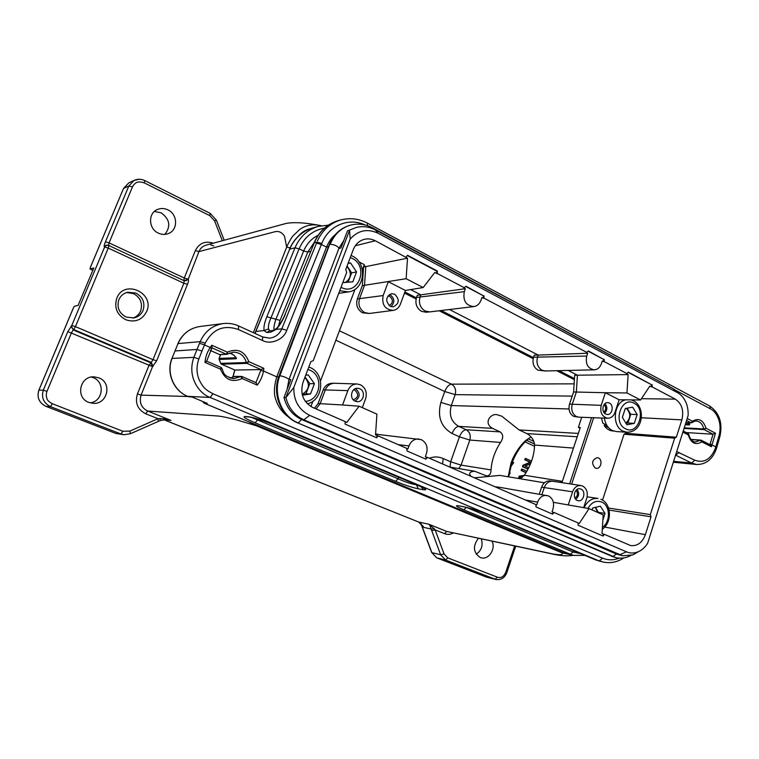 <?xml version="1.0" encoding="UTF-8"?>
<svg xmlns="http://www.w3.org/2000/svg" width="759" height="759" viewBox="0 0 759 759"><rect width="100%" height="100%" fill="white"/><g stroke="black" fill="none" stroke-linecap="round" stroke-linejoin="round"><path stroke-width="1.14" d="M362.47 270.337L363.324 270.773M404.879 291.997L416.378 297.86M441.169 310.516L533.425 357.622M558.947 370.658L574.459 378.58M581.726 417.298L578.367 427.383L580.312 427.497L562.153 481.984L560.237 481.728L560.028 482.363M335.051 234.882C331.692 237.463 328.856 241.533 326.531 247.083L276.788 376.862C273.914 386.597 273.648 394.329 275.991 400.05C278.136 406.786 282.272 412.422 288.411 416.966M340.459 220.025L340.146 220.119C329.871 223.431 322.29 230.385 317.395 240.992M695.035 421.103L696.43 421.017C700.196 421.53 702.616 424.167 703.707 428.949L705.984 428.266L704.134 429.613L703.707 428.949L684.229 427.839M314.217 242.453L307.812 252.035L280.08 320.393L278.458 326.152M219.493 354.519L210.224 350.392M241.4 376.398L234.626 376.417L230.451 378.067L234.019 376.597L241.846 376.492M234.047 376.559L234.626 376.417M221.846 368.352L220.565 369.178L221.125 367.46L206.571 361.123L221.011 367.422M619.24 558.14C613.604 560.351 608.035 560.351 602.523 558.14L599.363 560.825L603.225 562.049M227.358 354.13L226.286 354.216L227.349 352.138L227.491 354.073L233.288 352.176C240.015 352.328 244.37 355.791 246.343 362.536L220.803 363.362L219.19 359.368M701.354 440.277L701.876 441.861L700.31 440.258L701.288 440.239M692.246 422.535L691.051 422.82L692.436 421.217L692.293 422.488M689.371 423.816L685.472 423.92M685.206 424.774L689.115 424.983L689.817 424.243L688.736 422.754M689.115 424.983L689.314 424.224M687.199 418.484L692.436 421.217C698.773 417.63 703.289 419.983 705.984 428.266L715.481 433.209L713.033 434.224L709.95 444.622M716.211 449.195L716.781 447.44L710.263 444.034M269.701 330.829L268.544 328.932C268.069 326.266 268.876 322.594 270.972 317.898L299.103 248.838L303.676 250.992L275.934 319.226C274.246 324.169 273.619 327.85 274.037 330.279M328.533 246.59L326.531 247.083L321.427 244.464L316.512 243.136L316.901 242.14L314.292 242.814L284.967 314.596C282.538 321.161 276.504 328.884 276.779 328.173M602.523 558.14L212.975 393.769L210.167 397.46C199.892 394.044 186.581 377.47 193.896 357.347L196.998 349.453L201.979 351.056L204.513 344.918L199.551 343.296L200.224 341.635L205.215 343.191L204.513 344.918L210.243 347.451L211.211 348.675M233.819 355.108L229.635 352.973L231.486 353.561M233.943 355.354L231.571 353.599M242.178 378.523L241.96 376.521L256.068 382.659L257.254 385.117L242.168 378.561L240.783 376.587L233.81 378.627M233.725 378.627L229.227 377.631M242.168 378.561C232.083 382.906 224.882 379.785 220.565 369.178L204.968 362.404L206.552 361.208M171.923 358.476L178.033 343.58L174.997 350.971L196.998 349.453L199.551 343.296M211.979 347.669L211.837 345.26L227.349 352.138C237.463 347.945 244.616 351.123 248.829 361.663L246.343 362.536L247.026 363.39L261.068 369.595L256.001 382.545M710.158 444.793L711.411 446.738L701.876 441.861C695.491 445.533 690.956 443.209 688.261 434.898L688.726 434.309M686.297 432.564L713.014 434.224L704.134 429.613L684.039 428.456M715.481 433.209L711.411 446.738M682.872 432.137L688.261 434.898L688.28 433.607M683.233 430.998L688.071 433.474M689.106 423.427L689.03 424.272M675.036 390.003L710.367 408.826C713.972 410.553 716.79 414.196 718.811 419.765C720.386 424.85 720.471 430.106 719.067 435.524L719.911 436.188M269.53 330.848L273.544 330.459L270.878 332.129L276.162 329.406L276.76 328.258M285.289 314.378C282.709 320.583 279.663 325.583 276.143 329.387L281.817 328.827L286.741 330.336L321.835 243.44L316.901 242.14M204.968 362.404C205.48 356.939 207.235 351.958 210.243 347.451L211.837 345.26M235.954 357.366L234.18 355.525M236.163 357.745L219.152 358.419L219.247 359.472L236.191 358.77L236.172 357.793M236.191 358.77L236.391 358.068M257.254 385.117C260.47 380.952 262.548 376.246 263.496 370.99L263.838 368.314L248.829 361.663L247.026 363.39L221.457 364.168L220.803 363.362M255.944 382.621L242.026 376.568M573.728 550.702L573.121 552.049L570.313 554.212L463.768 509.801L466.453 507.401M212.975 393.769C206.04 389.974 203.298 388.304 199.01 379.434C196.401 372.745 196.363 365.914 198.886 358.931L193.896 357.347L172.084 358.438C166.136 372.754 173.735 390.904 187.777 396.369L188.374 396.615M260.906 370.62L263.496 370.999L276.788 376.862L278.667 376.862M250.138 417.071L249.085 416.824C254.293 417.602 262.31 420.192 273.126 424.585L417.507 485.153C425.97 488.834 427.896 490.352 423.294 489.716L418.313 488.824L416.444 484.792C411.539 484.1 405.448 482.107 398.171 478.815L398.617 477.25M418.313 488.824C412.298 487.563 404.699 485.067 395.505 481.339L255.071 422.801L257.567 419.955L251.153 417.251M387.925 295.934L389.784 296.371C393.437 299.909 393.238 302.993 389.168 305.602M604.088 404.604C606.318 407.232 606.213 409.775 603.794 412.232M576.053 490.295C578.216 493.293 577.855 495.912 574.961 498.151M353.552 389.889L355.022 390.249C359.035 394.452 358.438 397.631 353.239 399.794M268.544 328.932L264.094 330.601C263.544 327.29 264.474 322.679 266.845 316.74L280.08 320.393M255.033 333.438L256.068 331.379L264.066 330.592L266.779 332.518L270.897 332.138M269.35 330.886L266.798 332.527M263.838 368.314L261.068 369.595L234.854 370.022L221.457 364.168M192.027 396.985L207.273 403.39L203.905 403.048M463.768 509.801C455.998 506.452 454.432 505.143 459.091 505.864L458.73 505.798M459.091 505.864L464.764 507.012M464.29 506.87C470.703 508.283 478.417 510.826 487.43 514.479L487.174 514.393C478.663 510.987 471.197 508.521 464.783 507.021L459.593 506.016M273.126 424.585L262.557 420.6L250.1 417.08L246.258 416.748M417.507 485.153L272.861 424.48M423.294 489.716L421.378 486.927M395.505 481.339L398.171 478.815L257.567 419.955L258.107 419.129M255.071 422.801C245.375 418.645 242.074 416.539 245.176 416.482L246.22 416.729M390.932 306.598C394.955 302.575 394.756 298.676 390.325 294.9L389.376 294.53M604.629 413.276C607.437 410.164 607.561 406.947 604.999 403.627M575.73 499.299C579.051 496.433 579.506 493.141 577.115 489.422M355.032 401.132C360.335 397.242 360.516 393.115 355.582 388.741L355.421 388.665M394.737 294.217C399.841 299.511 399.329 303.723 393.2 306.873L390.268 306.313C385.192 301.209 385.6 297.006 391.511 293.686L394.737 294.217M609.382 403.048C614.192 405.154 612.352 415.069 607.257 414.48L605.748 414.072C600.986 412.023 602.674 402.204 607.712 402.621L609.382 403.048M580.986 489.109C586.252 491.158 583.68 501.955 578.206 500.722L577.248 500.428C572.03 498.445 574.449 487.752 579.867 488.787L580.986 489.109M359.794 388.741C365.98 391.179 363.665 402.403 357.119 401.682L355.193 401.207C349.131 398.873 351.132 387.868 357.546 388.247L359.794 388.741M678.907 393.437L672.901 388.513L375.316 229.882C369.102 226.656 362.736 225.859 356.199 227.501L347.48 230.897L340.943 248.003L338.884 248.487M288.923 379.557L290.82 379.566L284.018 397.507C286.75 408.029 292.708 415.41 301.902 419.623L616.896 554.231L622.693 555.806L632.968 554.876L638.433 551.66M405.439 290.479L400.382 304.226C398.949 307.756 396.521 309.814 393.096 310.384C384.927 309.549 381.616 304.615 383.162 295.555L388.304 281.712L405.439 290.479M619.126 399.765L615.008 412.298C613.547 416.169 611.118 418.152 607.731 418.247C602.01 416.843 599.838 412.545 601.194 405.344L605.369 392.726L619.126 399.765L640.577 399.993L649.856 386.065L651.45 386.9L651.488 384.699L628.205 372.394M568.292 504.83L572.561 491.813C574.307 487.382 577.115 485.295 580.986 485.551L582.656 486.045C586.764 488.54 588.14 492.591 586.773 498.208L583.68 507.619M316.095 408.921L320.146 403.674L342.556 404.974L347.859 390.629C349.7 386.312 352.755 384.092 357.034 383.978L360.43 384.766C365.563 387.802 367.299 392.422 365.629 398.627L362.318 407.621M356.199 227.501L347.48 230.897M293.809 387.488C293.553 400.6 298.837 409.888 309.663 415.344L303.818 419.784C294.606 415.553 288.619 408.152 285.887 397.583L349.529 230.347L350.212 239.028L293.809 387.488L285.887 397.583L284.018 397.507M301.902 419.623L303.818 419.784L622.693 555.806M552.04 513.9L553.463 512.363L552.049 511.746L553.026 508.824C554.487 502.856 553.007 498.559 548.558 495.931L499.877 487.344L496.822 487.563M535.863 504.707L536.66 505.058L537.647 502.116C539.583 497.316 542.676 495.086 546.935 495.447M483.293 295.754L466.083 286.257L463.815 287.898L465.371 288.714L464.309 291.674C462.791 300.697 465.95 305.668 473.777 306.589C477.136 306.057 479.517 303.998 480.912 300.412L481.965 297.471L483.483 298.278L483.293 295.754L465.808 286.504M603.481 359.311L588.434 350.99L586.29 352.518L587.665 353.248L586.716 356.056C585.303 363.959 587.798 368.551 594.193 369.832C597.551 369.576 599.942 367.546 601.365 363.76L602.295 360.961L603.642 361.673L603.481 359.311L588.197 351.227M425.363 458.929L426.966 457.335L425.363 456.633L426.463 453.54C428.114 447.222 426.416 442.582 421.359 439.651L375.572 434.157M406.796 448.55L407.858 449.015L408.978 445.903C411.017 441.102 414.329 438.787 418.93 438.987M436.71 273.591L436.748 271.134L437.326 271.039L437.288 273.487L434.717 272.547L423.19 287.538L406.131 278.714L407.507 258.183L375.278 240.764C371.692 238.914 368.011 238.449 364.244 239.36C359.121 240.821 355.468 244.237 353.286 249.616L345.715 269.606L346.702 272.291L313.287 360.591L310.839 361.682L302.993 382.394C299.909 393.674 303.126 402.014 312.642 407.422L345.136 421.558L345.098 424.11L376.597 437.772L378.153 435.922L406.777 448.379L406.995 450.96L425.808 459.129L427.535 457.411L535.854 504.545L536.034 506.955L552.58 514.137L554.098 512.486L578.14 522.942L578.102 525.209L603.101 536.063L604.344 534.345L603.68 534.213L602.523 535.807M674.647 438.18L624.021 434.224L625.672 433.304L676.354 437.203L674.647 438.18L650.33 514.621L651.042 516.813L609.107 510.086M608.538 508.027L650.33 514.621M436.748 271.134L407.289 255.555M423.19 287.538L405.42 290.46M393.096 310.384L369.367 313.476L364.709 312.594C359.605 309.397 357.887 304.729 359.548 298.6L364.529 285.289L406.131 278.714M363.931 265.631L365.8 266.589L363.58 266.997L362.318 285.659L364.529 285.289L365.8 266.589L407.507 258.183M607.731 418.247L578.946 417.194L576.394 416.539C572.277 413.892 570.891 409.775 572.258 404.196L576.347 392.033L605.293 392.735M605.388 392.735L626.962 392.953L640.577 399.993M651.488 384.699L628.395 372.128L626.498 373.741L628.129 374.595L626.962 392.953M594.193 369.832L545.285 370.971L542.002 370.202C537.571 367.309 536.091 362.935 537.552 357.081L538.235 355.079L587.665 353.248M473.777 306.589L429.812 311.892L425.106 311.019C420.125 307.803 418.446 303.107 420.078 296.94L420.847 294.834L465.371 288.714M578.13 523.093L579.193 523.558L589.06 508.596L603.206 514.896L602.02 533.482L603.68 534.213M589.06 508.596L553.377 502.325M541.917 494.583L544.279 487.553C546.025 483.17 548.842 481.073 552.723 481.253L580.986 485.551M334.311 383.257L332.148 383.276C327.973 383.513 324.994 385.714 323.211 389.889L318.068 403.589L320.146 403.674L325.307 389.917C327.101 385.714 330.108 383.494 334.311 383.257L357.034 383.978M342.546 404.964L359.121 406.207L346.778 422.44L345.136 421.729M376.17 437.592L377.621 435.865L375.525 434.945L376.919 414.129L359.121 406.207M309.663 415.344L626.479 551.84C630.179 553.387 633.964 553.415 637.826 551.916C641.734 550.313 644.998 547.457 647.607 543.349L688.128 415.562C688.451 405.572 685.282 398.133 678.631 393.257L378.096 233.26C367.451 228.336 358.153 230.262 350.212 239.028M406.027 256.988L407.536 255.28L437.326 271.039M652.171 384.709L652.133 386.9L651.45 386.9M362.366 269.787L364.301 264.635L359.007 261.912M602.532 500.124L624.021 434.224M652.133 386.9L675.33 399.139C681.867 403.636 684.049 410.553 681.857 419.869L676.354 437.203M625.672 433.304L626.042 432.184M651.042 516.813L645.368 534.668C642.304 542.666 637.38 546.3 630.615 545.56L604.344 534.345M362.318 285.659L357.337 298.923C355.696 305.014 357.404 309.644 362.47 312.812L369.367 313.476M573.595 391.986L576.347 392.033L577.428 375.193L574.677 375.174L573.595 391.986L569.516 404.12C568.159 409.651 569.535 413.74 573.633 416.368L578.804 417.184M568.178 370.439L577.428 375.193L628.129 374.595M604.145 359.301L604.306 361.654L603.642 361.673M449.461 309.52L538.235 355.079L534.26 355.165L533.558 357.214C532.106 363.001 533.577 367.318 537.96 370.183L545.133 370.971M483.9 295.678L484.09 298.192L483.483 298.278M410.647 289.606L420.847 294.834L417.308 295.279L416.52 297.433C414.917 303.524 416.568 308.163 421.501 311.342L425.941 312.224L429.594 311.911M598.443 457.962C602.988 459.821 600.957 469.185 596.194 468.312L595.141 468.009C591.242 463.294 591.944 459.84 597.257 457.639L598.443 457.962M426.966 457.335L427.535 457.411M499.877 487.344L494.896 486.728M553.463 512.363L554.098 512.486M552.723 481.253L549.99 480.921C546.129 480.741 543.33 482.819 541.603 487.174L539.269 494.118M318.068 403.589L314.482 408.219M377.621 435.865L378.153 435.922M464.413 287.813L437.288 273.487M586.954 352.489L484.09 298.192M627.181 373.722L604.306 361.654M569.639 483.825L591.603 417.659M571.641 484.128L593.661 417.735M355.022 289.302L320.516 381.018M312.945 401.169L310.915 406.549M578.367 427.383L580.075 428.209M625.871 423.114C630.89 418.285 631.033 413.361 626.298 408.342M626.042 423.38L627.921 423.019L630.767 414.291L627.057 408.2M637.152 414.575L632.664 407.166L625.264 408.532L622.371 417.374L626.906 424.803L634.296 423.37L637.152 414.575L630.767 414.291M627.921 423.019L634.296 423.37M604.43 418.133C605.303 424.015 607.902 428.123 612.219 430.467L616.156 431.539L627.057 432.25L623.101 431.178C611.431 426.245 613.414 402.213 625.672 399.832M302.167 394.282C309.425 389.841 310.336 384.215 304.881 377.394M302.196 394.395L305.953 393.826L309.805 383.637L305.052 376.957M305.953 393.826L310.545 393.978L314.425 383.703L308.182 374.899L305.697 375.259M309.805 383.637L314.425 383.703M302.395 395.221L310.545 393.978M345.165 282.633C351.389 278.259 351.977 272.861 346.91 266.447M348.058 282.339L351.645 272.842L347.072 266.02M351.645 272.842L356.559 271.921L350.554 262.946L348.153 263.174M348.039 263.468L350.554 262.946M342.821 282.557L352.821 281.845L356.559 271.921M338.732 293.344L348.447 291.911L339.719 290.735M310.915 228.525C305.886 229.616 301.627 232.235 298.135 236.381M528.587 438.674C521.101 444.916 515.408 453.474 511.519 464.356L508.862 475.713M508.188 476.785L510.911 463.588C513.653 454.404 521.642 443.351 526.784 439.727L531.063 436.899M429.404 458.227C434.034 456.444 438.645 456.548 443.237 458.55L450.666 461.795L459.442 436.833L452.079 433.493C440.922 426.928 437.184 416.568 440.875 402.412L451.301 405.562C448.787 415.059 451.282 421.995 458.759 426.378L492.553 428.37C483.028 423.029 490.769 413.276 496.889 414.67L501.765 416.188L519.08 429.926L578.339 433.427M524.052 475.627L519.953 476.216L519.441 477.705L520.285 478.787L524.336 475.248C530.854 465.504 534.27 455.447 534.573 445.068C534.108 440.144 531.537 436.321 526.86 433.588L519.08 429.926M544.421 482.79L499.868 475.4L474.422 477.819M420.998 523.53L431.852 552.637L440.618 554.744L431.15 529.023L423.645 527.363L418.645 522.021L428.702 524.175L429.936 525.541L431.15 529.023L434.309 528.795L428.702 524.175L446.738 531.442L548.994 553.131C558.226 555.275 563.719 555.275 562.163 552.922L256.153 425.695L237.178 420.069C227.102 417.441 220.252 416.055 216.657 415.923L147.692 411.036L171.022 420.429L166.05 419.006L159.713 418.551L157.976 418.702L158.289 421.378M573.187 555.218L562.163 552.922L563.349 552.666M453.284 532.951C450.391 534.573 447.478 534.801 444.527 533.634L446.738 531.433L550.74 553.643C559.592 555.816 567.21 556.375 573.624 555.313M431.7 530.74L435.125 529.867L434.328 528.814M166.771 419.575L171.022 420.429L163.669 419.661L418.645 522.021L422.877 525.94M159.713 418.551L160.367 420.505L166.534 419.556M257.064 425.22L256.144 425.695L248.629 421.71M153.109 366.303L151.231 362.404L153.024 359.662L156.658 360.81L152.55 366.654L141.06 395.145C139.068 402.517 141.288 407.811 147.692 411.036L145.728 413.788C137.588 409.518 134.827 402.906 137.436 393.949L141.06 395.145L188.042 396.492M429.936 525.541L431.359 525.759M444.053 553.909L440.618 554.744L445.571 560.019L447.763 557.874L444.053 553.918L435.144 529.867L444.527 533.634M514.63 545.977L505.807 572.163C503.815 576.726 500.978 578.396 497.316 577.182L447.763 557.874M478.464 538.292C472.62 546.044 473.189 552.438 480.181 557.486L481.168 557.799C488.692 560.085 495.988 548.871 492.06 541.186M423.645 527.363L422.782 525.769M166.05 419.006L166.752 419.575M145.728 413.788L157.976 418.702L129.893 431.084L122.882 431.254L52.352 403.76C49.06 401.938 47.286 400.24 47.011 398.684C46.081 396.473 46.062 394.035 46.954 391.378L71.469 332.784L73.234 329.928L71.27 325.877M98.869 377.849L94.173 376.853C79.837 375.705 75.15 397.725 88.784 402.374L93.006 403.304C107.493 404.765 112.531 382.707 98.869 377.849M319.321 225.319L317.698 225.072C311.152 224.256 305.203 225.679 299.833 229.36L293.05 235.85C291.01 238.051 286.608 246.637 286.684 247.13L284.521 236.305C281.798 231.998 278.24 230.575 273.838 232.036L198.953 251.59L188.204 279.284C188.773 279.9 188.536 281.57 187.492 284.293L156.658 360.81M363.248 270.735L362.603 271.286M476.225 554.222C481.529 550.484 483.208 545.37 481.291 538.899M486.111 576.973L436.719 557.837L431.662 552.476L436.767 557.846L445.561 560.019L495.874 579.487C501.006 580.208 504.659 577.922 506.822 572.628L515.722 546.205M71.754 325.526L71.782 325.478C71.242 327.101 71.896 328.448 73.737 329.529L73.234 329.928L150.662 362.755L152.55 366.654L67.826 331.626L43.32 390.154C41.157 397.564 43.548 403.057 50.502 406.634L120.937 433.987L115.937 433.484L123.964 434.727L120.937 433.987L122.873 431.245M130.292 433.75L123.964 434.717L130.292 433.75M129.893 431.084L130.396 433.721L160.377 420.505L166.401 419.556M90.255 402.868C103.129 401.359 105.349 381.948 93.167 377.64L91.393 377.052M188.204 279.284L184.2 280.735L183.858 283.249L108.252 248.098L75.435 326.626L153.024 359.662L183.858 283.249L187.492 284.302M206.363 245.072L205.774 245.233C202.549 246.305 200.272 248.421 198.953 251.59L195.338 250.584L184.266 278.022L183.877 280.507C185.594 281.105 186.923 280.621 187.871 279.056L184.266 278.022L109.059 242.88L132.455 186.942C135.633 181.211 138.85 181.297 144.343 182.9L209.911 215.708L214.569 220.86L222.33 240.726M455.248 394.538L455.172 394.623C456.358 389.936 455.115 386.445 451.434 384.149L574.117 383.855M436.719 557.837L486.187 577.011L495.902 579.506M164.855 234.389C171.098 226.334 169.836 219.123 161.069 212.776L154.362 211.467M90.416 267.339L90.036 269.018L93.812 267.955L78.12 305.403L74.41 306.275L73.471 307.746L38.899 390.145C36.698 397.45 39.06 402.858 45.986 406.369L115.937 433.484L45.967 406.359L50.502 406.634L52.352 403.76M67.826 331.636L71.782 325.478L104.609 247.054C105.596 245.442 107 244.948 108.822 245.593L108.252 248.098L104.619 247.007M104.362 246.855C103.955 246.286 104.315 244.616 105.435 241.846L109.059 242.88L108.575 245.394C106.772 244.806 105.368 245.29 104.353 246.855L104.609 247.054M116.81 298.192C124.115 278.79 155.168 292.993 146.667 311.484C142.151 320.042 135.178 322.793 125.738 319.729C116.981 314.833 114.011 307.651 116.81 298.192M213.27 243.193C205.196 240.65 199.219 243.108 195.338 250.593M167.9 209.863C164.39 208.213 160.908 208.08 157.474 209.475C147.844 213.089 148.432 228.886 158.346 233.127C161.771 234.692 165.139 234.835 168.47 233.535C178.204 230.053 177.834 214.266 167.9 209.863M458.768 468.578L461.074 465.201M469.897 439.964L469.821 440.049C470.997 435.372 469.764 431.937 466.14 429.746L458.759 426.378C456.121 426.71 453.891 429.082 452.07 433.493M105.435 241.846L128.831 185.983L123.518 188.45L128.707 182.957M92.835 270.289L90.036 269.018M73.215 308.334L73.471 307.746M132.455 186.942L128.831 185.983L134.106 180.386L139.267 179.266M132.853 318.097C136.497 316.873 139.096 314.473 140.643 310.915C142.882 303.363 140.519 297.604 133.537 293.61L126.554 292.528M118.878 299.644C116.62 307.291 119.03 313.097 126.098 317.063L133.954 317.926C138.242 316.93 141.269 314.425 143.053 310.403C145.282 302.869 142.91 297.092 135.937 293.088L127.683 292.224C123.565 293.268 120.624 295.744 118.878 299.644M216.362 220.205L214.569 220.86M210.053 213.393L209.92 215.679M492.553 428.37L500.162 431.899C503.397 434.452 503.521 437.962 500.523 442.431C494.83 451.254 491.671 460.409 491.045 469.906C490.931 473.91 489.403 475.893 486.462 475.865L474.631 471.225C469.517 471.709 468.379 473.436 471.197 476.405M597.722 512.458L595.236 507.382M598.623 512.856L595.511 507.316M602.874 520.019L605.008 513.445L600.369 506.177L592.732 507.961L592.086 509.944M598.775 512.401L605.008 513.445M584.069 507.686C587.362 501.025 592.029 497.951 598.045 498.454L587.143 496.813M601.432 418.019L602.836 423.152L606.953 425.514M608.509 427.602L604.173 425.581C606.488 428.892 609.382 430.695 612.883 430.998L613.633 431.046M604.173 425.581L605.284 424.613M521.291 478.17L520.418 477.316L522.609 477.164M519.441 477.705L518.72 477.61L519.545 478.663M524.222 475.4L519.222 476.111L518.72 477.61M519.953 476.216L519.222 476.111M526.888 471.254L522.334 469.204L521.869 470.589L521.139 470.495L526.015 472.686M521.869 470.589L526.129 472.506M522.334 469.204L521.604 469.109L521.139 470.495M531.566 461.121L525.959 458.559L525.503 459.878L530.902 462.335L523.644 465.362L523.16 466.776L522.429 466.69L528.017 469.214M523.16 466.776L528.122 469.015M528.748 467.781L525.086 466.121L530.522 463.853M525.959 458.559L525.228 458.474L524.773 459.793L530.171 462.25L522.913 465.267L522.429 466.69M525.503 459.878L524.773 459.793M530.902 462.335L530.171 462.25M523.644 465.362L522.913 465.267M508.881 475.599L510.181 472.857L509.365 472.496M510.75 466.766L513.691 462.563L512.391 461.975M285.014 314.482L314.292 242.814C319.207 231.486 327.101 224.114 337.964 220.708L340.516 219.968M210.167 397.46L600.084 561.347M487.43 514.479L595.796 559.933M318.106 235.309C311.532 238.544 306.721 243.772 303.676 250.992L307.812 252.035L310.602 251.362M211.865 347.84L226.286 354.216L219.56 354.567L210.215 350.402M691.06 439.613L700.31 440.258L695.405 442.023C692.284 441.795 690.073 439.271 688.755 434.442M365.278 225.025C348.827 217.207 328.761 225.328 321.835 243.44M367.384 225.632L367.375 223.174M715.386 448.303C710.803 459.461 703.935 463.436 694.789 460.21L691.563 463.037L696.572 464.489C705.927 464.546 712.492 459.394 716.268 449.024L715.386 448.303L719.077 435.524M187.558 396.274L187.634 396.331C173.517 390.781 166.022 372.773 171.904 358.533L174.997 350.971M201.979 351.056L198.886 358.931M187.634 396.331L210.177 397.46M227.539 354.017L233.288 352.176M686.563 420.486L691.051 422.82L685.908 422.554M710.367 408.826L709.807 406.103C719.409 412.887 722.786 422.924 719.959 436.197L716.781 447.44M266.845 316.74L294.976 247.804L299.103 248.838C304.283 237.15 312.708 230.262 324.387 228.184M205.215 343.191C212.7 329.055 223.763 324.491 238.411 329.51L262.424 340.449L262.69 336.939L269.54 338.144C275.27 337.442 279.369 334.339 281.817 328.827L316.512 243.136M200.044 326.474C189.797 328.097 182.464 333.799 178.033 343.58L200.224 341.635C204.864 331.303 212.548 325.279 223.269 323.571L200.044 326.474C189.684 328.144 182.293 333.856 177.872 343.628M238.411 329.51L238.639 325.943M580.91 553.709L573.121 552.049L466.5 507.42M191.591 396.853L189.228 396.843M262.424 340.449C270.754 345.089 283.847 339.558 286.741 330.336M694.789 460.21L676.705 451.586M254.891 333.381L289.682 249.17L294.976 247.804C299.758 236.884 307.423 229.768 317.974 226.457L328.343 225.148M223.269 323.571C228.649 322.945 233.81 323.751 238.753 326L262.576 336.892M269.54 338.144L262.813 337.053M203.032 401.615L204.171 403.19L562.789 552.419M245.176 416.482L249.085 416.824M574.089 555.408L563.169 552.58L574.089 555.417L584.952 555.408M679.258 452.459L675.529 455.286M675.586 455.115L691.563 463.037L673.612 461.32M255.83 331.465L289.682 249.17C294.397 238.335 301.997 231.286 312.499 228.032L317.974 226.457M219.152 358.419L220.641 354.643M232.928 377.138L234.854 370.022M626.479 551.84L619.553 554.81L616.896 554.231M383.162 295.555L357.337 298.923M569.516 404.12L601.194 405.344M533.558 357.214L586.716 356.056M416.52 297.433L464.309 291.674M572.561 491.813L541.603 487.174M347.859 390.629L323.211 389.889M677.436 392.555L672.901 388.513M378.096 233.26L375.316 229.882M375.278 240.764L355.297 245.764M681.857 419.869L641.383 417.754M641.44 398.693L675.33 399.139M604.733 527.05L645.368 534.668M537.647 502.116L525.475 500.029M408.978 445.903L398.219 444.651M297.613 422.858L615.796 557.628M297.405 422.735L616.118 557.704C620.112 558.406 623.651 558.254 626.735 557.248L630.757 555.607M297.575 422.848L297.519 422.82C280.631 416.008 271.883 393.598 279.018 375.895L279.416 375.705C272.13 393.598 281.115 416.312 297.803 422.905L612.722 556.613L616.422 554.032M329.226 244.853L279.872 375.696C272.585 393.617 281.57 416.349 298.278 422.953L301.57 419.48M350.193 225.224L349.937 225.29C340.506 228.108 333.751 234.484 329.691 244.407L279.872 375.696C283.809 376.483 286.845 377.707 288.999 379.367L288.942 379.491M329.273 244.664C333.334 234.702 340.222 228.241 349.937 225.29L350.449 225.157C341.009 227.975 334.254 234.351 330.184 244.284C334.216 244.588 337.157 245.869 339.017 248.136L338.931 248.364M372.356 227.747L372.973 228.772M668.404 385.629L669.419 386.654M633.964 403.162C621.346 395.894 612.428 423 625.596 428.826C638.262 435.789 646.896 409.082 633.964 403.162M305.289 401.359C320.45 400.875 324.178 375.819 309.957 370.231L307.879 369.481M308.818 367.005L309.795 367.403M341.038 287.272L341.303 287.405C358.172 296.541 369.453 266.428 352.261 258.439L350.269 257.595M418.56 521.983L164.656 420.002M71.782 325.478L75.435 326.626L73.737 329.529L151.231 362.404L148.925 365.506L137.436 393.949M253.354 332.67L286.674 247.13L290.071 247.832M362.66 271.741L363.238 272.035M404.481 293.069L416.084 298.98M439.176 310.763L533.16 358.684M556.726 370.705L574.383 379.709M486.187 577.011L495.096 579.25L497.316 577.182M506.784 572.618L505.807 572.163M38.889 390.173L43.32 390.154L46.954 391.378M572.201 396.132L455.172 394.623L444.755 391.521C446.577 387.071 448.797 384.614 451.434 384.149L339.425 330.763M568.994 408.978L451.301 405.562L455.172 394.623M533.852 441.396L528.378 438.844M534.545 446.311L525.029 441.88M123.518 188.45L90.245 267.756M184.2 280.735L108.575 245.394L184.2 280.735M440.875 402.412L444.755 391.521L335.876 340.193M443.237 458.55L442.544 463.939M500.162 431.899L466.14 429.746C463.474 430.04 461.244 432.402 459.442 436.833L469.821 440.049L461.064 465.106L450.666 461.795L449.983 467.117M534.507 443.958L526.67 440.305M534.516 444.034L526.623 440.353M123.47 188.545L90.321 267.491M144.665 180.623L144.343 182.9M461.064 465.106L491.045 469.906M524.336 475.248L562.372 481.339M469.821 440.049L500.523 442.431M534.573 445.068L573.453 448.085M526.86 433.588L577.219 436.767M602.409 527.334C610.739 521.955 610.293 505.409 601.716 502.05C596.128 500.105 591.536 502.221 587.94 508.397M602.285 529.222C612.124 522.761 611.773 503.91 601.204 499.413L600.862 499.289M313.998 242.975C318.894 231.599 326.882 224.18 337.964 220.708M603.253 562.077L596.071 560.066M221.173 367.479L221.808 368.286M226.875 354.311L227.425 354.121M700.756 440.097L690.899 439.414M685.889 422.611L692.17 422.592M689.295 423.693L688.574 422.744M709.817 406.084L367.394 223.146C358.571 218.526 349.482 217.51 340.146 220.119M692.331 422.45C694.485 421.15 695.851 420.666 696.43 420.998M234.047 355.449L235.926 357.394M226.799 354.32L220.119 354.671M234.095 378.637C222.596 376.265 224 372.603 221.846 368.428M623.765 557.931C617.247 562.191 610.359 563.558 603.082 562.03M188.441 396.663L187.691 396.35M710.452 444.945L701.401 440.305M688.726 434.319L688.337 433.645M206.524 361.464L212.112 347.499M191.885 396.976L188.498 396.691M273.591 330.45L276.874 328.116M487.174 514.393L595.948 560.019M417.365 485.115L423.664 488.009M696.572 464.489L673.328 462.24M219.104 359.368L219.028 358.561M221.305 364.121L220.708 363.381M202.748 401.502L204.029 403.152M289.435 249.313C294.141 238.459 301.826 231.362 312.499 228.032M219.076 358.4L220.546 354.643M219.161 359.481L220.679 363.248M221.391 364.159L234.854 370.041M232.804 377.195L234.749 369.975M562.922 552.495L204.086 403.171M563.017 552.533L566.916 553.785M678.631 393.257L674.315 389.348M637.826 551.916L632.968 554.876M375.591 433.987L377.318 434.129M329.235 244.768L279.056 375.8M616.118 557.704L611.659 556.328M343.836 240.413L339.017 248.136L288.999 379.367L287.12 389.32M672.189 388.134L372.622 227.89C365.487 224.114 358.106 223.203 350.449 225.157M627.057 432.25C643.812 432.146 645.662 406.9 633.604 400.847L631.184 399.898M307.376 403.826C323.647 400.116 325.526 373.77 310.042 367.47L308.828 366.976M348.447 291.911C365.013 290.042 367.698 263.183 352.385 256.058L351.085 255.441M321.142 225.708L317.698 225.072M317.955 225.091C304.492 222.615 293.942 222.055 286.295 223.393L206.05 245.157M213.734 245.916L210.812 244.958M73.338 307.983L38.861 390.154C36.679 397.441 39.051 402.839 45.957 406.359M128.717 182.928L134.106 180.386M224.199 240.223L216.391 220.195L210.281 213.421L144.855 180.614M144.846 180.614C141.392 178.972 137.977 178.839 134.58 180.206M449.764 467.089L474.631 471.216M431.662 552.476L420.799 523.349M526.793 439.727L528.653 438.607"/></g></svg>
